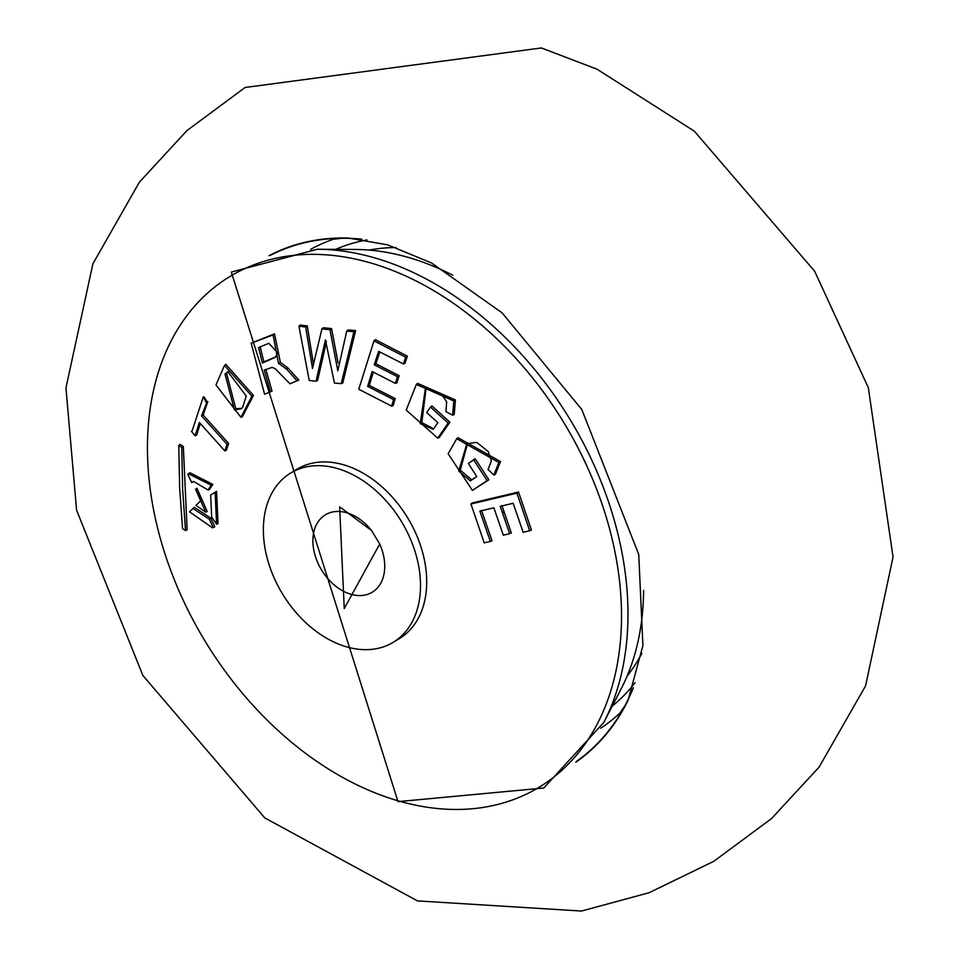 <?xml version="1.0" encoding="UTF-8"?>
<svg xmlns="http://www.w3.org/2000/svg" width="959" height="959" viewBox="0 0 959 959"><rect width="100%" height="100%" fill="white"/><g stroke="black" fill="none" stroke-linecap="round" stroke-linejoin="round"><path stroke-width="1.44" d="M269.023 255.693A296.331 208.511 58.8 0 1 348.081 238.012L387.676 244.857L431.55 262.97L502.168 312.91L581.813 409.529L638.742 554.458L642.902 645.575L628.073 700.334A296.331 208.511 58.8 0 1 575.772 762.201M361.783 239.151A296.055 208.307 -121.2 0 0 341.967 238.276A296.055 208.307 -121.2 0 0 270.39 255.31M341.967 238.276L333.3 239.27A280.028 197.039 -121.2 0 0 327.918 241.248A280.028 197.039 -121.2 0 0 310.68 249.34M600.694 728.229A280.028 197.039 -121.2 0 0 615.858 716.709A280.028 197.039 -121.2 0 0 620.101 712.849L625.004 705.632A296.055 208.307 -121.2 0 0 633.408 687.675M612.274 706.064A268.16 188.683 -121.2 0 0 635.086 682.712M366.949 239.954A268.16 188.683 -121.2 0 0 335.686 249.352M576.731 761.17A296.055 208.307 -121.2 0 0 625.004 705.632M504.11 512.178L502.66 512.801M214.804 526.755L212.502 527.846L189.486 511.806L194.341 507.263L210.776 518.148L214.804 526.755L212.502 527.846M210.668 494.988L216.566 491.332L218.029 523.638L216.578 524.237L215.128 492.435L210.668 494.988L211.663 516.997L216.578 524.237M196.931 488.227L207.204 511.483L205.706 512.154L195.576 489.282L200.946 500.538L195.984 505.369L205.717 512.166M188.491 473.782L189.858 472.715L212.874 484.427L209.47 489.402L208.007 489.989L211.28 485.218L188.491 473.782L187.784 474.405L191.728 482.509L193.43 481.346L208.007 489.989M224.478 365.427L225.868 364.336L253.464 395.432L242.423 416.626L240.937 417.297L251.905 396.247L224.49 365.427L215.979 384.967L240.937 417.297M307.3 325.94L305.693 327.043L298.944 326.192L300.215 325.053L307.3 325.94L313.377 363.785M305.693 327.043L312.49 368.484L321.936 328.877L323.279 327.75L331.55 328.577L338.119 363.017M321.936 328.877L329.956 329.68L337.82 370.809L346.726 331.119L348.069 329.992L355.645 330.555L342.759 383.013L341.212 383.648L334.439 383.061L325.413 339.93L316.038 381.226L309.23 380.459L298.944 326.192M326.036 343.418L317.585 380.591L316.038 381.226M178.758 445.527L180.112 444.389L183.337 446.486L187.125 529.883L185.543 530.507L182.558 528.625L179.633 487.687L178.758 445.527L181.778 447.469L182.642 489.617L185.543 530.507M204.171 396.954L207.072 401.905L201.558 415.894L203.164 415.007L228.602 443.43L226.312 450.322L224.826 450.886L227.031 444.305L228.602 443.43M207.827 401.581L203.164 415.007M200.299 423.59L196.583 435.182L195.085 435.758L199.364 422.475L224.826 450.886M251.174 343.202L274.514 333.828L280.364 362.322L287.988 368.028L298.848 380.052L289.966 383.792L275.185 368.676L272.128 367.405L264.24 370.102L270.402 391.847L264.576 394.221L251.174 343.202L273.075 334.943L278.482 363.281L286.477 369.059L287.988 368.028M265.859 369.371L272.02 391.14L270.402 391.847M290.673 473.039L296.87 469.287A98.957 69.623 58.8 0 1 344.077 464.935A98.957 69.623 58.8 0 1 421.061 547.193A98.957 69.623 58.8 0 1 399.388 638.574L393.202 642.314A98.957 69.623 58.8 0 1 345.983 646.666A98.957 69.623 58.8 0 1 269 564.407A98.957 69.623 58.8 0 1 290.673 473.039A98.957 69.623 58.8 0 1 337.892 468.675A98.957 69.623 58.8 0 1 414.875 550.946A98.957 69.623 58.8 0 1 393.202 642.314M344.245 608.533L379.728 544.017L371.541 530.519L339.63 506.82L344.245 608.533M372.044 531.19A45.241 31.827 -121.2 0 0 346.966 512.825A45.241 31.827 -121.2 0 0 325.377 514.815A45.241 31.827 -121.2 0 0 315.463 556.592A45.241 31.827 -121.2 0 0 350.658 594.196A45.241 31.827 -121.2 0 0 372.248 592.206A45.241 31.827 -121.2 0 0 379.404 543.345M502.444 512.981L503.919 511.603M452.696 275.173A279.62 196.739 -121.2 0 0 410.152 257.959A279.62 196.739 -121.2 0 0 355.226 249.46L317.357 249.256L231.311 272.092L398.009 801.628L543.765 788.022L603.87 722.355A301.174 211.915 -121.2 0 0 376.515 258.415A301.174 211.915 -121.2 0 0 317.357 249.256M479.848 511.087L490.361 541.475L484.199 542.866L470.941 504.002L516.949 493.154L529.692 530.735L523.17 532.341L513.149 503.247L500.25 506.352L509.649 533.695L503.295 535.194L493.897 507.85L479.848 511.087M481.514 510.38L492.027 540.768L490.361 541.475M529.692 530.735L531.418 529.991L518.543 492.027L472.128 502.984L470.941 504.002M518.543 492.027L516.949 493.154M493.825 475.029L498.86 462.466L500.514 461.591L495.3 474.441L493.825 475.029L488.059 469.478L491.416 460.895L488.215 451.521L476.719 442.387L466.877 443.633L458.714 471.109L470.318 480.927L476.803 476.611L468.328 463.425L473.674 459.876L487.148 480.603L472.403 490.397L448.165 453.763L456.712 438.731L498.86 462.466M468.328 463.425L475.161 458.714L488.862 479.788L472.403 490.397M488.862 479.788L487.148 480.603M475.161 458.714L473.674 459.876M467.632 443.31L460.284 470.138L471.708 479.836L476.731 476.503M471.708 479.836L470.318 480.927M460.284 470.138L458.714 471.109M456.712 438.731L458.03 437.688L500.514 461.591M452.66 415.187L453.775 400.934L455.417 399.975L454.206 414.588L452.66 415.187L445.959 411.639L446.654 401.917L441.284 393.693L428.541 388.635L425.209 389.642L420.258 423.65L433.264 429.344L437.855 422.715L426.707 412.514L430.507 407.084L448.189 423.087L437.748 438.131L406.22 410.128L416.314 384.427L453.775 400.934M430.507 407.084L431.91 405.909L449.891 422.188L439.27 437.484L437.748 438.131M449.891 422.188L448.189 423.087M425.976 389.33L421.792 422.631L432.293 427.99M421.792 422.631L420.258 423.65M416.314 384.427L417.656 383.36L455.417 399.975M378.637 351.342L403.403 363.952L405.681 357.18L373.962 340.841L358.762 389.246L391.632 406.137L393.55 399.567L367.645 386.405L372.152 371.517L395.384 383.384L397.494 376.695L374.25 364.828L378.637 351.342M373.962 340.841L375.329 339.654L407.383 356.161L405.681 357.18M407.383 356.161L404.962 363.353L403.403 363.952M379.788 351.953L375.916 363.833L399.16 375.7L396.93 382.785L395.384 383.384M374.25 364.828L375.916 363.833M397.494 376.695L399.16 375.7M373.303 372.128L369.287 385.422L395.192 398.596L393.166 405.549L391.632 406.137M367.645 386.405L369.287 385.422M393.55 399.567L395.192 398.596M192.903 508.402L209.338 519.251L213.198 527.486M210.776 518.148L209.338 519.251M215.128 492.435L216.566 491.332M212.874 484.427L211.28 485.218M191.728 482.509L193.179 481.897M228.757 371.433L226.528 373.303L235.818 408.786L241.776 408.258M224.993 374.01L227.918 371.744L246.235 396.055L242.675 407.311L241.117 408.834L234.392 409.853L224.993 374.01L226.528 373.303M331.55 328.577L329.956 329.68M346.726 331.119L353.943 331.646L341.212 383.648M355.645 330.555L353.943 331.646M326.528 341.464L324.921 342.267M183.337 446.486L181.778 447.469M206.245 402.348L203.272 396.906L192.1 430.951M227.031 444.305L201.558 415.894M191.452 431.382L195.085 435.758M603.87 722.355L621.228 688.694A279.62 196.739 -121.2 0 0 643.609 590.408M274.514 333.828L273.075 334.943M280.364 362.322L278.482 363.281M291.368 383.156L289.966 383.792M286.477 369.059L297.098 380.819M260.177 346.798L263.905 361.915L275.82 356.808M268.88 343.286L277.81 353.044L275.209 357.371L262.382 363.053L258.546 347.53L268.88 343.286M263.905 361.915L262.382 363.053M501.953 505.633L511.351 532.976L509.553 533.408M627.126 676.071A257.444 181.143 -121.2 0 0 641.847 653.403M396.055 247.542A257.444 181.143 -121.2 0 0 369.143 250.083M396.678 800.393A298.525 210.045 -121.2 0 0 621.216 602.3A298.525 210.045 -121.2 0 0 372.296 263.425A298.525 210.045 -121.2 0 0 147.746 461.519A298.525 210.045 -121.2 0 0 396.678 800.393M235.818 408.786L234.392 409.853M251.905 396.247L253.464 395.432M713.736 861.35L771.551 818.542L819.094 767.116L865.593 685.853L893.045 557.023L868.327 387.7L814.682 271.289L694.328 131.167L596.989 69.18L541.356 47.95L245.084 87.497L186.981 130.556L139.427 182.114L92.903 263.785L65.955 387.88L76.588 510.2L142.879 675.484L264.828 817.943L417.465 900.897L581.454 911.05L649.027 892.745L713.736 861.35M196.919 488.215L195.576 489.282M229.441 371.073L227.93 371.756"/></g></svg>
